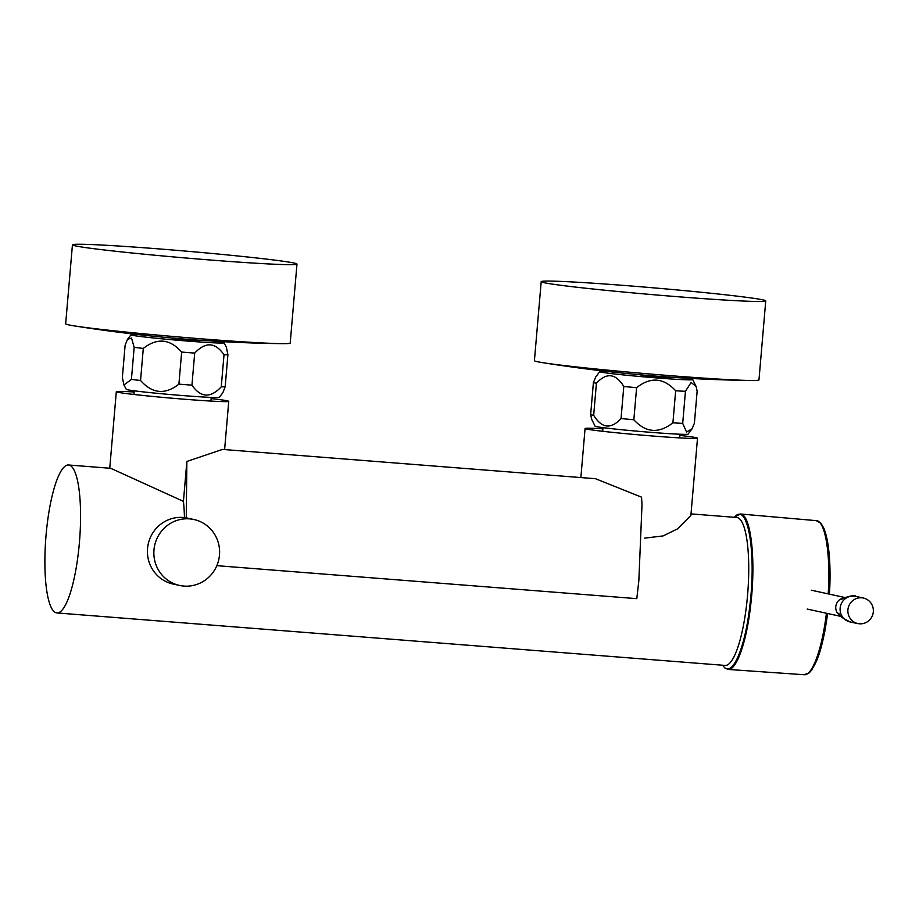 <?xml version="1.0" encoding="UTF-8"?>
<svg xmlns="http://www.w3.org/2000/svg" width="919" height="919" viewBox="0 0 919 919"><rect width="100%" height="100%" fill="white"/><g stroke="black" fill="none" stroke-linecap="round" stroke-linejoin="round"><path stroke-width="1.38" d="M765.745 300.904L758.968 379.903A112.681 3.423 -175.1 0 1 749.95 380.466A112.681 3.423 -175.1 0 1 646.402 373.688A112.681 3.423 -175.1 0 1 543.209 362.741A112.681 3.423 -175.1 0 1 537.316 361.684A112.681 3.423 -175.1 0 1 534.421 360.65L541.199 281.662A112.681 3.423 4.9 0 0 544.094 282.684A112.681 3.423 4.9 0 0 666.068 295.78A112.681 3.423 4.9 0 0 765.745 300.904A112.681 3.423 4.9 0 0 653.765 287.865A112.681 3.423 4.9 0 0 541.199 281.662M296.975 264.086L290.209 343.074A112.681 3.423 -175.1 0 1 281.191 343.649A112.681 3.423 -175.1 0 1 177.643 336.871A112.681 3.423 -175.1 0 1 74.45 325.923A112.681 3.423 -175.1 0 1 68.557 324.855A112.681 3.423 -175.1 0 1 65.663 323.821L72.44 244.833A112.681 3.423 4.9 0 0 75.335 245.867A112.681 3.423 4.9 0 0 197.309 258.963A112.681 3.423 4.9 0 0 296.975 264.086A112.681 3.423 4.9 0 0 185.006 251.048A112.681 3.423 4.9 0 0 72.44 244.833M134.14 391.976A56.427 1.712 4.9 0 0 116.311 391.712A56.427 1.712 4.9 0 0 117.758 392.229A56.427 1.712 4.9 0 0 192.14 399.822A56.427 1.712 4.9 0 0 228.751 401.35A56.427 1.712 4.9 0 0 211.129 398.582M222.444 449.425L186.856 461.453L183.432 501.36L110.751 468.311L68.534 464.991A74.198 16.921 -85.5 0 0 45.95 536.489A74.198 16.921 -85.5 0 0 56.392 612.858A74.198 16.921 -85.5 0 0 56.909 612.939A74.198 16.921 -85.5 0 0 79.597 540.292A74.198 16.921 -85.5 0 0 68.534 464.991M602.898 428.805A56.427 1.712 4.9 0 0 585.07 428.53A56.427 1.712 4.9 0 0 586.517 429.047A56.427 1.712 4.9 0 0 646.838 435.537A56.427 1.712 4.9 0 0 697.51 438.168A56.427 1.712 4.9 0 0 679.888 435.399M697.51 438.168L690.881 515.456L677.441 528.93L663.093 535.926L644.667 538.132M216.838 565.667L636.798 598.66L638.854 580.601L642.002 504.715L641.554 497.168L595.523 478.719L222.444 449.414M56.909 612.939L725.091 665.425A74.198 16.921 -85.5 0 0 747.767 592.778A74.198 16.921 -85.5 0 0 736.705 517.489L691.019 513.893M184.455 517.604A74.198 16.921 -85.5 0 0 183.432 501.36M186.247 517.868L186.856 461.453M639.796 374.745C650.813 377.341 661.06 378.157 670.537 377.192M171.037 337.916C182.054 340.524 192.301 341.34 201.778 340.363M692.087 428.771L694.396 423.211L697.142 391.149L696.142 386.543L691.077 382.453L685.448 391.322A52.314 1.597 -175.1 0 1 675.66 390.759C663.61 377.675 650.595 376.652 636.603 387.692A52.314 1.597 -175.1 0 1 623.794 386.474C615.719 373.332 606.597 372.252 596.42 383.234A52.314 1.597 -175.1 0 1 594.49 382.867A52.314 1.597 -175.1 0 1 593.398 382.568L590.653 414.641L591.652 419.236L595.064 426.186A46.685 1.424 -175.1 0 0 596.247 426.588A46.685 1.424 -175.1 0 0 646.241 431.964A46.685 1.424 -175.1 0 0 688.055 434.159L692.087 428.771L686.573 431.999L682.702 423.383A52.314 1.597 -175.1 0 1 672.915 422.82C658.797 433.848 645.781 432.826 633.846 419.753A52.314 1.597 -175.1 0 1 621.037 418.536C610.905 429.518 601.784 428.438 593.674 415.296A52.314 1.597 -175.1 0 1 591.744 414.928A52.314 1.597 -175.1 0 1 590.653 414.641M593.398 382.568L595.707 377.008L599.739 371.621A46.685 1.424 -175.1 0 1 603.875 371.425M623.794 386.474L621.037 418.536M596.42 383.234L593.674 415.296M675.66 390.759L672.915 422.82M636.603 387.692L633.846 419.753M685.448 391.322L682.702 423.383M688.699 378.697A46.685 1.424 -175.1 0 1 692.742 379.593A46.685 1.424 -175.1 0 1 652.008 377.548A46.685 1.424 -175.1 0 1 600.923 372.08A46.685 1.424 -175.1 0 1 599.739 371.621M219.928 341.868A46.685 1.424 -175.1 0 1 223.983 342.764L226.35 347.129L227.912 354.7A52.314 1.597 -175.1 0 1 224.006 354.768C215.287 342.144 205.523 341.592 194.702 353.091A52.314 1.597 -175.1 0 1 188.269 352.597A52.314 1.597 -175.1 0 1 181.652 352.069L178.906 384.131C165.11 394.975 152.324 393.769 140.55 380.489A52.314 1.597 -175.1 0 1 131.417 379.398L123.927 385.015L122.365 377.433L125.11 345.372L127.465 339.352L131.52 338.054L134.163 347.336L131.417 379.398M181.652 352.069C169.923 338.789 157.138 337.583 143.295 348.427L140.55 380.489M224.006 354.768L221.261 386.83C210.474 398.329 200.71 397.778 191.945 385.153A52.314 1.597 -175.1 0 1 185.523 384.659A52.314 1.597 -175.1 0 1 178.906 384.131M194.702 353.091L191.945 385.153M227.912 354.7L225.166 386.773A52.314 1.597 -175.1 0 1 221.261 386.83M123.927 385.015L126.305 389.369A46.685 1.424 -175.1 0 0 183.295 395.607A46.685 1.424 -175.1 0 0 219.296 397.341L222.823 392.781L225.166 386.773M143.295 348.427A52.314 1.597 -175.1 0 1 134.163 347.336M223.983 342.764A46.685 1.424 -175.1 0 1 187.97 341.098A46.685 1.424 -175.1 0 1 130.98 334.792A46.685 1.424 -175.1 0 1 135.116 334.596M179.538 585.449L173.105 584.047A33.739 32.831 -77.7 0 1 148.212 544.082A33.739 32.831 -77.7 0 1 187.476 518.109L193.92 519.511A33.739 32.831 -77.7 0 1 219.216 557.27A33.739 32.831 -77.7 0 1 183.846 586.081A33.739 32.831 -77.7 0 1 179.538 585.449A33.739 32.831 -77.7 0 1 154.645 545.484A33.739 32.831 -77.7 0 1 193.92 519.511M847.904 609.825A13.084 12.74 102.3 0 0 873.05 613.536A13.084 12.74 102.3 0 0 863.389 598.039A13.084 12.74 102.3 0 0 847.904 609.825M826.411 613.249C822.183 648.734 812.327 675.89 804.159 674.73L728.043 669.434L724.838 667.964L722.621 665.23M734.258 517.294L740.3 513.985L816.313 520.648C825.285 520.682 830.81 554.685 828.203 593.881M829.42 594.145C831.626 560.142 827.778 529.447 820.518 523.589M808.846 672.444C816.911 665.701 823.16 646.057 827.605 613.513L824.642 632.456L819.415 653.501L811.914 669.859L809.099 672.949L804.022 674.718M740.312 513.985C750.674 513.721 756.073 558.522 750.903 603.243C746.94 641.037 736.601 670.698 728.043 669.434M722.805 665.241C731.57 680.071 745.493 648.458 750.134 603.105C756.36 550.435 747.319 501.177 734.442 517.305M863.389 598.039L855.623 596.351A13.084 12.74 102.3 0 0 840.138 608.137A13.084 12.74 102.3 0 0 850.052 621.922L857.818 623.61M840.448 615.856C837.14 613.766 835.578 610.721 835.75 606.712C836.554 601.635 839.438 598.683 844.4 597.855M543.209 362.741A1448.781 1448.781 0 0 0 749.95 380.466M74.45 325.923A1448.781 1448.781 0 0 0 281.191 343.649M116.311 391.712L109.752 468.231M228.751 401.35L224.615 449.586M585.07 428.53L580.865 477.57M603.909 371.058L603.783 372.586M688.722 378.329L688.595 379.857M135.15 334.229L135.024 335.757M219.963 341.5L219.836 343.028M692.742 379.593L696.142 386.543M130.98 334.792L127.465 339.352M603.002 427.634L602.692 431.298M679.991 434.239L679.669 437.892M134.243 390.816L133.933 394.469M211.232 397.41L210.91 401.075M807.169 609.056L840.851 616.396M811.282 590.193L844.975 597.534M841.815 599.705L841.815 599.705C840.196 598.774 855.015 593.881 855.888 596.408M838.921 613.157L838.921 613.157C838.45 615.316 842.275 618.269 850.42 621.991M829.443 594.145L830.018 571.859L828.318 546.012L824.021 528.517L820.977 523.279L816.198 520.636"/></g></svg>
